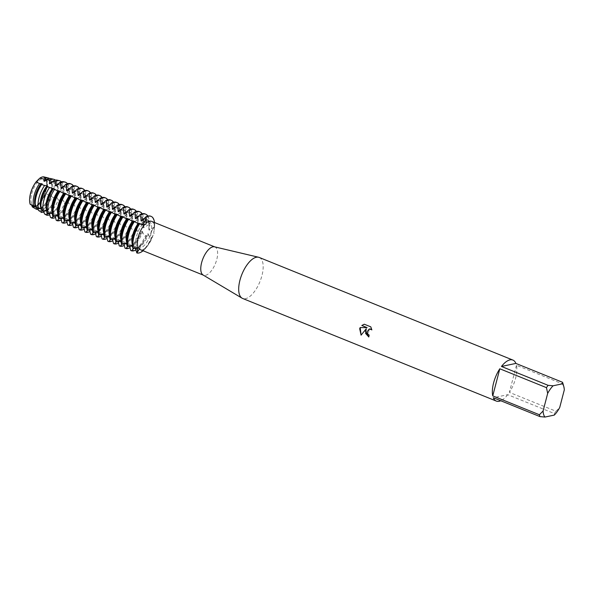 <?xml version="1.0" encoding="UTF-8"?>
<svg xmlns="http://www.w3.org/2000/svg" width="594" height="594" viewBox="0 0 594 594"><rect width="100%" height="100%" fill="white"/><g stroke="black" fill="none" stroke-linecap="round" stroke-linejoin="round"><path stroke-width="0.45" stroke-dasharray="2.97 2.23" d="M151.084 233.041A6.17 2.718 112 0 0 151.678 238.031L153.089 235.105L154.158 234.14L153.735 232.618L154.492 227.205A6.17 2.718 112 0 0 151.084 233.041M136.947 247.342A6.17 2.718 112 0 0 136.42 246.948A6.17 2.718 112 0 0 133.308 248.626A6.17 2.718 -68 0 1 136.42 246.948A6.17 2.718 -68 0 1 137.192 247.743A6.17 2.718 112 0 0 136.947 247.342M31.682 193.659A14.338 6.311 -68 0 1 44.194 178.861A14.338 6.311 -68 0 1 45.953 190.644A14.338 6.311 -68 0 1 33.442 205.45A14.338 6.311 -68 0 1 31.682 193.659A14.338 6.311 -68 0 1 44.194 178.861A14.338 6.311 -68 0 1 45.953 190.644A14.338 6.311 -68 0 1 33.442 205.45A14.338 6.311 -68 0 1 31.682 193.659M52.294 181.816A15.437 6.794 -68 0 1 52.569 181.749A15.437 6.794 -68 0 1 54.596 181.883A15.437 6.794 -68 0 1 57.21 190.778L57.351 189.605L53.995 188.751L52.086 190.377L51.247 190.043L51.515 188.157L47.178 187.221L46.005 190.533L46.688 187.689A15.704 6.905 112 0 0 42.144 177.257A15.704 6.905 112 0 0 39.286 178.668A15.704 6.905 -68 0 1 42.144 177.257A15.704 6.905 -68 0 1 46.688 187.689L46.347 188.053A6.17 2.718 112 0 0 45.181 192.523L46.005 190.533L45.315 192.953A15.704 6.905 -68 0 1 34.489 206.645A15.704 6.905 112 0 0 45.315 192.953L49.562 195.671A16.743 7.366 -68 0 1 44.921 204.18A16.743 7.366 -68 0 1 38.372 209.288A16.743 7.366 -68 0 1 38.075 209.34M136.598 236.1A14.338 6.311 -68 0 1 149.116 221.302A14.338 6.311 -68 0 1 150.869 233.086A14.338 6.311 -68 0 1 138.357 247.891A14.338 6.311 -68 0 1 136.598 236.1A14.338 6.311 -68 0 1 149.116 221.302A14.338 6.311 -68 0 1 150.869 233.086A14.338 6.311 -68 0 1 138.357 247.891A14.338 6.311 -68 0 1 136.598 236.1M214.479 246.814A15.236 6.705 -68 0 1 214.909 246.956A15.236 6.705 -68 0 1 216.78 259.474A15.236 6.705 -68 0 1 203.482 275.2A15.236 6.705 -68 0 1 203.081 275M151.574 221.332A15.236 6.705 -68 0 1 154.158 230.116A15.236 6.705 -68 0 1 153.735 232.618M259.229 257.454A22.119 9.727 -68 0 1 261.939 275.631A22.119 9.727 -68 0 1 242.642 298.463M562.889 383.353A22.119 9.727 -68 0 1 563.09 384.132L516.446 365.258A22.119 9.727 -68 0 1 515.607 378.252A22.119 9.727 -68 0 1 509.385 392.374L556.029 411.241A22.119 9.727 -68 0 1 554.38 413.558L507.736 394.683L493.317 397.735M32.388 206.2A15.437 6.794 -68 0 0 34.415 206.341A15.437 6.794 -68 0 0 45.181 192.523L45.189 192.53A15.437 6.794 -68 0 1 34.422 206.341A15.437 6.794 -68 0 1 32.395 206.207A15.437 6.794 -68 0 1 31.913 205.955A15.437 6.794 -68 0 0 32.388 206.2L32.395 206.207M38.989 178.95A15.437 6.794 -68 0 1 41.936 177.45A15.437 6.794 -68 0 1 43.978 177.584A15.437 6.794 -68 0 1 46.354 188.06M38.929 179.002A15.437 6.794 -68 0 1 41.951 177.45A15.437 6.794 -68 0 1 43.963 177.584A15.437 6.794 -68 0 1 46.347 188.053M32.076 206.341A15.704 6.905 112 0 0 34.489 206.645A15.704 6.905 -68 0 1 32.076 206.341M368.815 336.976L368.859 336.998A22.015 9.69 -68 0 1 369.201 335.075L368.065 334.281L369.342 328.972M364.315 324.205L370.797 326.856M371.903 329.9L370.849 326.849M361.107 335.12L366.327 328.72M367.151 327.621L360.187 327.576M31.653 205.078A6.17 2.718 112 0 0 30.858 204.239A6.17 2.718 112 0 0 30.428 204.15L32.106 205.309L30.339 204.217A15.704 6.905 -68 0 1 29.752 197.564M29.7 198.01A15.437 6.794 -68 0 0 30.428 204.15L30.435 204.158A15.437 6.794 -68 0 1 29.774 197.379M139.828 223.589A6.17 2.718 112 0 0 140.63 224.443A6.17 2.718 112 0 0 141.075 224.532A6.17 2.718 -68 0 1 140.63 224.443A6.17 2.718 -68 0 1 139.828 223.589M29.767 197.453A15.704 6.905 112 0 0 30.339 204.217L30.227 204.366M35.952 182.106A15.437 6.794 -68 0 1 36.293 181.675M136.464 252.821A19.661 8.65 112 0 0 138.528 252.821A19.661 8.65 112 0 0 151.255 237.86L151.678 238.031A6.17 2.718 -68 0 1 151.084 233.041A6.17 2.718 -68 0 1 154.492 227.205A19.661 8.65 -68 0 0 154.514 222.52A19.661 8.65 -68 0 1 154.492 227.205L154.076 227.042A19.661 8.65 112 0 0 150.898 216.29M151.678 238.031A19.661 8.65 -68 0 1 146.636 246.993A19.661 8.65 -68 0 1 143.087 250.765A19.661 8.65 -68 0 0 151.678 238.031M554.299 415.087L554.38 413.558M507.736 394.683A22.119 9.727 -68 0 1 500.779 400.75M556.029 411.241L559.726 407.462M516.446 365.258L509.385 392.374M564.3 389.894L563.09 384.132M153.089 235.105A15.236 6.705 -68 0 1 148.114 245.062A15.236 6.705 -68 0 1 140.147 249.577M135.142 247.958L134.177 247.327L133.643 248.478M134.177 247.327A15.437 6.794 -68 0 0 134.667 247.579A15.437 6.794 -68 0 0 136.694 247.713A15.437 6.794 -68 0 0 142.731 242.998A15.437 6.794 -68 0 0 147.46 233.895L148.3 234.236A15.437 6.794 -68 0 1 137.526 248.047A15.437 6.794 -68 0 1 135.499 247.913A15.437 6.794 -68 0 1 135.016 247.661M130.739 250.497A19.661 8.65 112 0 0 132.796 250.505A19.661 8.65 112 0 0 145.53 235.543L146.362 235.885L147.616 233.487M129.514 245.879L128.453 245.01L127.762 246.384M128.453 245.01A15.437 6.794 -68 0 0 128.935 245.263A15.437 6.794 -68 0 0 130.962 245.396A15.437 6.794 -68 0 0 137.006 240.681A15.437 6.794 -68 0 0 141.736 231.578L142.567 231.92A15.437 6.794 -68 0 1 131.801 245.73A15.437 6.794 -68 0 1 129.774 245.597A15.437 6.794 -68 0 1 129.284 245.344M125.007 248.181A19.661 8.65 112 0 0 127.071 248.188A19.661 8.65 112 0 0 139.798 233.227L140.637 233.568A19.661 8.65 -68 0 1 135.603 242.523A19.661 8.65 -68 0 1 130.131 247.646M123.79 243.562L122.72 242.694L122.037 244.067M122.72 242.694A15.437 6.794 -68 0 0 123.21 242.946A15.437 6.794 -68 0 0 125.237 243.08A15.437 6.794 -68 0 0 131.274 238.365A15.437 6.794 -68 0 0 136.004 229.262L136.843 229.603A15.437 6.794 -68 0 1 126.069 243.414A15.437 6.794 -68 0 1 124.042 243.28A15.437 6.794 -68 0 1 123.559 243.028M119.283 245.864A19.661 8.65 112 0 0 121.347 245.871A19.661 8.65 112 0 0 134.073 230.91L134.905 231.252A19.661 8.65 -68 0 1 129.871 240.206A19.661 8.65 -68 0 1 124.398 245.329M118.058 241.246L116.996 240.377L116.305 241.751M116.996 240.377A15.437 6.794 -68 0 0 117.478 240.629A15.437 6.794 -68 0 0 119.505 240.763A15.437 6.794 -68 0 0 125.549 236.048A15.437 6.794 -68 0 0 130.279 226.945L131.111 227.287A15.437 6.794 -68 0 1 120.344 241.097A15.437 6.794 -68 0 1 118.317 240.964A15.437 6.794 -68 0 1 117.827 240.711M113.558 243.547A19.661 8.65 112 0 0 115.615 243.555A19.661 8.65 112 0 0 128.349 228.593L129.18 228.935A19.661 8.65 -68 0 1 124.146 237.89A19.661 8.65 -68 0 1 118.674 243.013M112.333 238.929L111.264 238.06L110.581 239.434M111.264 238.06A15.437 6.794 -68 0 0 111.754 238.305A15.437 6.794 -68 0 0 113.781 238.446A15.437 6.794 -68 0 0 119.825 233.732A15.437 6.794 -68 0 0 124.547 224.629L125.386 224.97A15.437 6.794 -68 0 1 114.612 238.781A15.437 6.794 -68 0 1 112.585 238.647A15.437 6.794 -68 0 1 112.103 238.394M107.826 241.231A19.661 8.65 112 0 0 109.89 241.238A19.661 8.65 112 0 0 122.616 226.277L123.455 226.618A19.661 8.65 -68 0 1 118.414 235.573A19.661 8.65 -68 0 1 112.942 240.696M106.608 236.612L105.539 235.744L104.848 237.117M105.539 235.744A15.437 6.794 -68 0 0 106.029 235.989A15.437 6.794 -68 0 0 108.049 236.122A15.437 6.794 -68 0 0 114.093 231.415A15.437 6.794 -68 0 0 118.822 222.312L119.654 222.646A15.437 6.794 -68 0 1 108.888 236.464A15.437 6.794 -68 0 1 106.861 236.33A15.437 6.794 -68 0 1 106.371 236.078M102.101 238.914A19.661 8.65 112 0 0 104.158 238.914A19.661 8.65 112 0 0 116.892 223.96L117.723 224.302A19.661 8.65 -68 0 1 112.689 233.256A19.661 8.65 -68 0 1 107.217 238.38M100.876 234.296L99.814 233.427A15.437 6.794 -68 0 0 100.297 233.672L101.136 234.014A15.437 6.794 -68 0 1 100.646 233.761M100.297 233.672A15.437 6.794 -68 0 0 102.324 233.806A15.437 6.794 -68 0 0 108.368 229.098A15.437 6.794 -68 0 0 113.09 219.995L113.929 220.329A15.437 6.794 -68 0 1 103.156 234.147A15.437 6.794 -68 0 1 101.136 234.014M99.807 233.427L99.124 234.801M96.369 236.598A19.661 8.65 112 0 0 98.433 236.598A19.661 8.65 112 0 0 111.16 221.644L111.999 221.978A19.661 8.65 -68 0 1 106.957 230.94A19.661 8.65 -68 0 1 101.485 236.063M95.151 231.979L94.082 231.103L93.392 232.484M94.082 231.103A15.437 6.794 -68 0 0 94.572 231.356A15.437 6.794 -68 0 0 96.599 231.489A15.437 6.794 -68 0 0 102.636 226.782A15.437 6.794 -68 0 0 107.365 217.679L108.197 218.013A15.437 6.794 -68 0 1 97.431 231.831A15.437 6.794 -68 0 1 95.404 231.697A15.437 6.794 -68 0 1 94.921 231.445M90.644 234.281A19.661 8.65 112 0 0 92.701 234.281A19.661 8.65 112 0 0 105.435 219.327L106.267 219.661L107.521 217.27M89.419 229.663L88.358 228.787L87.667 230.16M88.358 228.787A15.437 6.794 -68 0 0 88.84 229.039A15.437 6.794 -68 0 0 90.867 229.173A15.437 6.794 -68 0 0 96.911 224.465A15.437 6.794 -68 0 0 101.641 215.362L102.472 215.696A15.437 6.794 -68 0 1 91.706 229.514A15.437 6.794 -68 0 1 89.679 229.381A15.437 6.794 -68 0 1 89.189 229.128M84.912 231.964A19.661 8.65 112 0 0 86.976 231.964A19.661 8.65 112 0 0 99.703 217.01L100.542 217.345A19.661 8.65 -68 0 1 95.5 226.307A19.661 8.65 -68 0 1 90.036 231.422M83.695 227.346L82.625 226.47L81.942 227.844M82.625 226.47A15.437 6.794 -68 0 0 83.115 226.722A15.437 6.794 -68 0 0 85.142 226.856A15.437 6.794 -68 0 0 91.179 222.149A15.437 6.794 -68 0 0 95.909 213.046L96.748 213.38A15.437 6.794 -68 0 1 85.974 227.198A15.437 6.794 -68 0 1 83.947 227.064A15.437 6.794 -68 0 1 83.464 226.811M79.188 229.648A19.661 8.65 112 0 0 81.244 229.648A19.661 8.65 112 0 0 93.978 214.694L94.81 215.028A19.661 8.65 -68 0 1 89.776 223.99A19.661 8.65 -68 0 1 84.303 229.106M77.963 225.029L76.901 224.153L76.21 225.527M76.901 224.153A15.437 6.794 -68 0 0 77.383 224.406A15.437 6.794 -68 0 0 79.41 224.539A15.437 6.794 -68 0 0 85.454 219.832A15.437 6.794 -68 0 0 90.184 210.729L91.016 211.063A15.437 6.794 -68 0 1 80.249 224.881A15.437 6.794 -68 0 1 78.222 224.747A15.437 6.794 -68 0 1 77.732 224.495M73.456 227.331A19.661 8.65 112 0 0 75.52 227.331A19.661 8.65 112 0 0 88.246 212.377L89.085 212.711A19.661 8.65 -68 0 1 84.051 221.673A19.661 8.65 -68 0 1 78.579 226.789M72.238 222.713L71.169 221.837L70.486 223.21M71.169 221.837A15.437 6.794 -68 0 0 71.659 222.089A15.437 6.794 -68 0 0 73.686 222.223A15.437 6.794 -68 0 0 79.722 217.515A15.437 6.794 -68 0 0 84.452 208.412L85.291 208.746A15.437 6.794 -68 0 1 74.517 222.557A15.437 6.794 -68 0 1 72.49 222.423A15.437 6.794 -68 0 1 72.008 222.178M67.731 225.015A19.661 8.65 112 0 0 69.795 225.015A19.661 8.65 112 0 0 82.521 210.061L83.353 210.395A19.661 8.65 -68 0 1 78.319 219.349A19.661 8.65 -68 0 1 72.847 224.473M66.506 220.396L65.444 219.52L64.753 220.894M65.444 219.52A15.437 6.794 -68 0 0 65.927 219.773A15.437 6.794 -68 0 0 67.954 219.906A15.437 6.794 -68 0 0 73.998 215.191A15.437 6.794 -68 0 0 78.727 206.088L79.559 206.43A15.437 6.794 -68 0 1 68.793 220.24A15.437 6.794 -68 0 1 66.766 220.107A15.437 6.794 -68 0 1 66.276 219.862M62.006 222.698A19.661 8.65 112 0 0 64.063 222.698A19.661 8.65 112 0 0 76.789 207.744L77.628 208.078A19.661 8.65 -68 0 1 72.594 217.033A19.661 8.65 -68 0 1 67.122 222.156M60.781 218.072L59.712 217.204L59.029 218.577M59.712 217.204A15.437 6.794 -68 0 0 60.202 217.456A15.437 6.794 -68 0 0 62.229 217.59A15.437 6.794 -68 0 0 68.273 212.875A15.437 6.794 -68 0 0 72.995 203.772L73.834 204.113A15.437 6.794 -68 0 1 63.061 217.924A15.437 6.794 -68 0 1 61.034 217.79A15.437 6.794 -68 0 1 60.551 217.545M56.274 220.381A19.661 8.65 112 0 0 58.338 220.381A19.661 8.65 112 0 0 71.065 205.42L71.896 205.762A19.661 8.65 -68 0 1 66.862 214.716A19.661 8.65 -68 0 1 61.39 219.839M55.056 215.756L53.987 214.887L53.297 216.261M53.987 214.887A15.437 6.794 -68 0 0 54.477 215.139A15.437 6.794 -68 0 0 56.497 215.273A15.437 6.794 -68 0 0 62.541 210.558A15.437 6.794 -68 0 0 67.27 201.455L68.102 201.797A15.437 6.794 -68 0 1 57.336 215.607A15.437 6.794 -68 0 1 55.309 215.474A15.437 6.794 -68 0 1 54.819 215.221M50.438 217.345A19.03 8.375 112 0 0 52.458 217.359A19.03 8.375 112 0 0 64.813 202.814L66.216 203.415A19.246 8.465 -68 0 1 61.271 212.221A19.246 8.465 -68 0 1 55.628 217.389M49.324 213.439L48.263 212.57L47.795 213.602M48.263 212.57A15.437 6.794 -68 0 0 48.745 212.823A15.437 6.794 -68 0 0 50.772 212.956A15.437 6.794 -68 0 0 56.816 208.242A15.437 6.794 -68 0 0 61.538 199.138L62.377 199.48A15.437 6.794 -68 0 1 51.604 213.291A15.437 6.794 -68 0 1 49.584 213.157A15.437 6.794 -68 0 1 49.094 212.904M44.476 213.907A18.065 7.945 112 0 0 46.503 213.944A18.065 7.945 112 0 0 58.316 199.918L60.618 200.965A18.407 8.101 -68 0 1 55.821 209.541A18.407 8.101 -68 0 1 49.807 214.776M43.6 211.122L42.53 210.254L42.389 210.67M42.53 210.254A15.437 6.794 -68 0 0 43.02 210.506A15.437 6.794 -68 0 0 45.047 210.64A15.437 6.794 -68 0 0 51.084 205.925A15.437 6.794 -68 0 0 55.814 196.822L56.645 197.163A15.437 6.794 -68 0 1 45.879 210.974A15.437 6.794 -68 0 1 43.852 210.84A15.437 6.794 -68 0 1 43.369 210.588M38.439 210.432A17.092 7.522 112 0 0 40.541 210.528A17.092 7.522 112 0 0 51.886 196.844L55.064 198.389A17.575 7.729 -68 0 1 50.371 206.861A17.575 7.729 -68 0 1 43.963 212.103M37.288 208.19A15.437 6.794 -68 0 0 39.315 208.323A15.437 6.794 -68 0 0 45.359 203.608A15.437 6.794 -68 0 0 50.082 194.505L50.921 194.847A15.437 6.794 -68 0 1 40.154 208.657A15.437 6.794 -68 0 1 38.127 208.524A15.437 6.794 -68 0 1 37.637 208.271M143.941 218.889A15.437 6.794 -68 0 1 144.216 218.822A15.437 6.794 -68 0 1 146.243 218.956A15.437 6.794 -68 0 1 148.864 227.858A15.437 6.794 -68 0 1 148.626 229.433L149.183 225.059L148.352 224.718A19.661 8.65 112 0 0 144.966 213.885M142.033 220.716A15.437 6.794 -68 0 1 145.055 219.164A15.437 6.794 -68 0 1 147.082 219.297A15.437 6.794 -68 0 1 149.458 229.767L148.626 229.433M136.308 218.399A15.437 6.794 -68 0 1 139.323 216.84A15.437 6.794 -68 0 1 141.35 216.973A15.437 6.794 -68 0 1 143.733 227.45L142.894 227.116L143.458 222.743L142.619 222.401A19.661 8.65 112 0 0 139.234 211.568M138.216 216.572A15.437 6.794 -68 0 1 138.491 216.506A15.437 6.794 -68 0 1 140.518 216.639A15.437 6.794 -68 0 1 143.132 225.542A15.437 6.794 -68 0 1 142.894 227.116M130.576 216.082A15.437 6.794 -68 0 1 133.598 214.523A15.437 6.794 -68 0 1 135.625 214.657A15.437 6.794 -68 0 1 138.001 225.133L137.169 224.799L137.726 220.426L136.895 220.084A19.661 8.65 112 0 0 133.509 209.251M132.484 214.256A15.437 6.794 -68 0 1 132.759 214.189A15.437 6.794 -68 0 1 134.786 214.323A15.437 6.794 -68 0 1 137.407 223.218A15.437 6.794 -68 0 1 137.169 224.799M124.851 213.758A15.437 6.794 -68 0 1 127.866 212.207A15.437 6.794 -68 0 1 129.893 212.34A15.437 6.794 -68 0 1 132.276 222.817L131.437 222.483L132.002 218.109L131.163 217.768A19.661 8.65 112 0 0 127.777 206.935M126.76 211.939A15.437 6.794 -68 0 1 127.034 211.872A15.437 6.794 -68 0 1 129.061 212.006A15.437 6.794 -68 0 1 131.675 220.901A15.437 6.794 -68 0 1 131.437 222.483M119.119 211.442A15.437 6.794 -68 0 1 122.141 209.89A15.437 6.794 -68 0 1 124.168 210.024A15.437 6.794 -68 0 1 126.544 220.5L125.713 220.159L126.27 215.793L125.438 215.451A19.661 8.65 112 0 0 122.052 204.618M121.035 209.623A15.437 6.794 -68 0 1 121.302 209.556A15.437 6.794 -68 0 1 123.329 209.689A15.437 6.794 -68 0 1 125.95 218.585A15.437 6.794 -68 0 1 125.713 220.159M113.395 209.125A15.437 6.794 -68 0 1 116.409 207.573A15.437 6.794 -68 0 1 118.436 207.707A15.437 6.794 -68 0 1 120.82 218.184L119.988 217.842L120.545 213.476L119.706 213.135A19.661 8.65 112 0 0 116.32 202.302M115.303 207.306A15.437 6.794 -68 0 1 115.578 207.239A15.437 6.794 -68 0 1 117.605 207.373A15.437 6.794 -68 0 1 120.218 216.268A15.437 6.794 -68 0 1 119.988 217.842M107.663 206.809A15.437 6.794 -68 0 1 110.684 205.257A15.437 6.794 -68 0 1 112.712 205.39A15.437 6.794 -68 0 1 115.095 215.867L114.256 215.525L114.813 211.16L113.981 210.818A19.661 8.65 112 0 0 110.595 199.985M109.578 204.989A15.437 6.794 -68 0 1 109.853 204.923A15.437 6.794 -68 0 1 111.872 205.056A15.437 6.794 -68 0 1 114.493 213.951A15.437 6.794 -68 0 1 114.256 215.525M101.938 204.492A15.437 6.794 -68 0 1 104.96 202.94A15.437 6.794 -68 0 1 106.979 203.074A15.437 6.794 -68 0 1 109.363 213.55L108.531 213.209L109.088 208.836L108.257 208.501A19.661 8.65 112 0 0 104.863 197.661M103.846 202.665A15.437 6.794 -68 0 1 104.121 202.606A15.437 6.794 -68 0 1 106.148 202.74A15.437 6.794 -68 0 1 108.761 211.635A15.437 6.794 -68 0 1 108.531 213.209M96.213 202.175A15.437 6.794 -68 0 1 99.228 200.624A15.437 6.794 -68 0 1 101.255 200.757A15.437 6.794 -68 0 1 103.638 211.234L102.799 210.892L103.356 206.519L102.524 206.185A19.661 8.65 112 0 0 99.139 195.344M98.121 200.349A15.437 6.794 -68 0 1 98.396 200.282A15.437 6.794 -68 0 1 100.423 200.423A15.437 6.794 -68 0 1 103.037 209.318A15.437 6.794 -68 0 1 102.799 210.892M90.481 199.859A15.437 6.794 -68 0 1 93.503 198.307A15.437 6.794 -68 0 1 95.53 198.441A15.437 6.794 -68 0 1 97.906 208.917L97.074 208.576L97.631 204.202L96.8 203.868A19.661 8.65 112 0 0 93.414 193.028M92.389 198.032A15.437 6.794 -68 0 1 92.664 197.965A15.437 6.794 -68 0 1 94.691 198.099A15.437 6.794 -68 0 1 97.305 207.002A15.437 6.794 -68 0 1 97.074 208.576M84.756 197.542A15.437 6.794 -68 0 1 87.771 195.99A15.437 6.794 -68 0 1 89.798 196.124A15.437 6.794 -68 0 1 92.181 206.601L91.342 206.259L91.907 201.886L91.068 201.552A19.661 8.65 112 0 0 87.682 190.711M86.665 195.716A15.437 6.794 -68 0 1 86.939 195.649A15.437 6.794 -68 0 1 88.966 195.782A15.437 6.794 -68 0 1 91.58 204.685A15.437 6.794 -68 0 1 91.342 206.259M79.024 195.226A15.437 6.794 -68 0 1 82.046 193.674A15.437 6.794 -68 0 1 84.073 193.807A15.437 6.794 -68 0 1 86.449 204.277L85.618 203.942L86.175 199.569L85.343 199.235A19.661 8.65 112 0 0 81.957 188.395M80.933 193.399A15.437 6.794 -68 0 1 81.207 193.332A15.437 6.794 -68 0 1 83.234 193.466A15.437 6.794 -68 0 1 85.855 202.368A15.437 6.794 -68 0 1 85.618 203.942M73.3 192.909A15.437 6.794 -68 0 1 76.314 191.357A15.437 6.794 -68 0 1 78.341 191.491A15.437 6.794 -68 0 1 80.725 201.96L79.886 201.626L80.45 197.253L79.611 196.918A19.661 8.65 112 0 0 76.225 186.078M75.208 191.082A15.437 6.794 -68 0 1 75.483 191.016A15.437 6.794 -68 0 1 77.51 191.149A15.437 6.794 -68 0 1 80.123 200.052A15.437 6.794 -68 0 1 79.886 201.626M67.568 190.592A15.437 6.794 -68 0 1 70.589 189.041A15.437 6.794 -68 0 1 72.617 189.174A15.437 6.794 -68 0 1 74.993 199.643L74.161 199.309L74.718 194.936L73.886 194.594A19.661 8.65 112 0 0 70.5 183.761M69.476 188.766A15.437 6.794 -68 0 1 69.75 188.699A15.437 6.794 -68 0 1 71.777 188.833A15.437 6.794 -68 0 1 74.399 197.735A15.437 6.794 -68 0 1 74.161 199.309M61.843 188.276A15.437 6.794 -68 0 1 64.857 186.724A15.437 6.794 -68 0 1 66.884 186.858A15.437 6.794 -68 0 1 69.268 197.327L68.436 196.993L68.963 192.887L67.508 192.456L63.543 195.01L62.704 194.676L63.164 191.194L60.759 190.518L57.811 192.694L56.979 192.359A15.437 6.794 -68 0 0 57.21 190.778M63.751 186.449A15.437 6.794 -68 0 1 64.026 186.382A15.437 6.794 -68 0 1 66.053 186.516A15.437 6.794 -68 0 1 68.666 195.419A15.437 6.794 -68 0 1 68.436 196.993M56.111 185.959A15.437 6.794 -68 0 1 59.133 184.4A15.437 6.794 -68 0 1 61.16 184.534A15.437 6.794 -68 0 1 63.543 195.01M58.026 184.133A15.437 6.794 -68 0 1 58.294 184.066A15.437 6.794 -68 0 1 60.321 184.199A15.437 6.794 -68 0 1 62.942 193.102A15.437 6.794 -68 0 1 62.704 194.676M50.386 183.643A15.437 6.794 -68 0 1 53.401 182.083A15.437 6.794 -68 0 1 55.428 182.217A15.437 6.794 -68 0 1 57.811 192.694M44.661 181.319A15.437 6.794 -68 0 1 47.676 179.767A15.437 6.794 -68 0 1 49.703 179.9A15.437 6.794 -68 0 1 52.086 190.377M46.659 179.477A15.437 6.794 -68 0 1 46.844 179.433A15.437 6.794 -68 0 1 48.871 179.566A15.437 6.794 -68 0 1 51.485 188.461A15.437 6.794 -68 0 1 51.247 190.043M32.306 206.905A16.127 7.091 112 0 0 34.586 207.12A16.127 7.091 112 0 0 45.545 193.518M35.521 206.215L36.16 206.474A15.437 6.794 -68 0 1 35.506 199.621M36.286 206.452L35.647 207.781M41.038 208.449L41.892 208.791L41.372 210.12M46.614 210.773L52.25 213.053L46.614 210.773L47.617 211.108L47.015 213.179M52.265 213.06L57.974 215.37L53.349 213.424A15.437 6.794 -68 0 1 52.695 206.578M53.467 213.409L52.68 216.335M57.997 215.377L59.073 215.741A15.437 6.794 -68 0 1 58.42 208.895M59.192 215.726L58.405 218.651M63.721 217.694L69.431 220.003L64.805 218.057A15.437 6.794 -68 0 1 64.152 211.212M64.924 218.043L64.137 220.968M69.446 220.01L75.163 222.327L70.53 220.374A15.437 6.794 -68 0 1 69.877 213.528M70.649 220.359L69.862 223.285M75.178 222.327L80.888 224.643L76.262 222.691A15.437 6.794 -68 0 1 75.601 215.845M76.381 222.676L75.594 225.601M80.903 224.651L86.613 226.96L81.987 225.015A15.437 6.794 -68 0 1 81.333 218.161M82.106 224.992L81.319 227.918M86.635 226.96L87.712 227.331A15.437 6.794 -68 0 1 87.058 220.478M87.838 227.309L87.051 230.234M92.36 229.284L98.069 231.593L93.444 229.648A15.437 6.794 -68 0 1 92.79 222.795M93.562 229.626L92.775 232.551M98.092 231.601L99.168 231.964A15.437 6.794 -68 0 1 98.515 225.111M99.295 231.942L98.507 234.875M103.816 233.917L109.526 236.226L104.9 234.281A15.437 6.794 -68 0 1 104.247 227.428M105.019 234.259L104.232 237.192M109.548 236.234L110.625 236.598A15.437 6.794 -68 0 1 109.972 229.744M110.751 236.575L109.957 239.508M115.273 238.543L116.357 238.914A15.437 6.794 -68 0 1 115.704 232.068M116.476 238.892L115.689 241.825M120.998 240.867L115.273 238.55L122.082 241.231A15.437 6.794 -68 0 1 121.428 234.385M122.201 241.209L121.414 244.141M126.73 243.184L132.44 245.493L127.814 243.547A15.437 6.794 -68 0 1 127.153 236.702M127.933 243.525L127.146 246.458M132.455 245.5L138.357 247.891L133.539 245.864A15.437 6.794 -68 0 1 132.885 239.018M133.657 245.849L132.87 248.775M154.44 226.967L149.116 230.22M148.715 224.651L143.392 227.903M142.991 222.327L137.66 225.586M137.259 220.01L131.935 223.262M131.534 217.694L126.203 220.946M125.802 215.377L120.478 218.629M120.077 213.06L114.746 216.313M114.345 210.744L109.021 213.996M108.62 208.427L103.297 211.679M102.888 206.111L97.565 209.363M97.164 203.794L91.84 207.046M91.439 201.477L86.108 204.73M85.707 199.161L80.383 202.413M79.982 196.844L74.651 200.096M74.25 194.528L68.926 197.78M56.883 192.909L57.395 189.196M49.235 196.228L50.238 194.097M50.921 194.847L51.886 196.844M54.96 198.544L55.97 196.414M56.645 197.163L58.316 199.918M60.41 201.128L61.694 198.73M62.377 199.48L64.813 202.814M66.142 203.445L67.426 201.047M68.013 201.284C68.436 203.371 69.557 204.804 71.377 205.561M71.867 205.762L73.151 203.363M73.738 203.601C74.161 205.695 75.282 207.12 77.101 207.885M77.599 208.078L78.883 205.68M79.47 205.918C79.893 208.011 81.014 209.437 82.833 210.202M83.323 210.395L84.608 207.997M85.194 208.234C85.618 210.328 86.739 211.754 88.558 212.518M89.055 212.719L90.34 210.321M90.927 210.551C91.35 212.645 92.471 214.07 94.29 214.835M94.78 215.035L96.065 212.637M96.651 212.875C97.074 214.961 98.196 216.387 100.015 217.152M100.512 217.352L101.789 214.954M102.376 215.191C102.807 217.278 103.928 218.703 105.747 219.468M108.108 217.508C108.531 219.594 109.652 221.02 111.472 221.785M111.962 221.985L113.246 219.587M113.833 219.825C114.263 221.911 115.385 223.337 117.196 224.101M117.694 224.302L118.978 221.904M119.565 222.141C119.988 224.228 121.109 225.653 122.928 226.418M123.418 226.618L124.703 224.22M125.289 224.458C125.713 226.544 126.834 227.97 128.653 228.735M129.15 228.935L130.435 226.537M131.022 226.774C131.445 228.861 132.566 230.286 134.385 231.051M134.875 231.252L136.16 228.853M136.746 229.091C137.169 231.177 138.291 232.603 140.11 233.368M140.607 233.568L141.892 231.17M142.478 231.408C142.902 233.494 144.023 234.927 145.842 235.684M148.203 233.724C148.626 235.818 149.747 237.244 151.567 238.001M47.178 187.221A16.127 7.091 112 0 0 44.127 176.945M49.384 178.46A16.743 7.366 -68 0 1 51.567 187.756A16.743 7.366 -68 0 1 51.515 188.157M53.995 188.751A17.092 7.522 112 0 0 50.661 178.542M55.391 180.123A17.575 7.729 -68 0 1 57.351 189.605M41.892 208.791A15.437 6.794 -68 0 1 41.238 201.945M60.759 190.518A18.065 7.945 112 0 0 57.195 180.138M61.375 181.823A18.407 8.101 -68 0 1 63.164 191.194M46.785 210.773A15.437 6.794 -68 0 1 46.584 210.283M47.617 211.108A15.437 6.794 -68 0 1 46.963 204.262M67.508 192.456A19.03 8.375 112 0 0 63.729 181.734M67.456 183.709A19.246 8.465 -68 0 1 68.963 192.887M52.51 213.09A15.437 6.794 -68 0 1 52.242 212.4M73.426 185.959A19.661 8.65 -68 0 1 74.718 194.936M58.242 215.407A15.437 6.794 -68 0 1 57.967 214.716M79.158 188.276A19.661 8.65 -68 0 1 80.45 197.253M63.966 217.723A15.437 6.794 -68 0 1 63.699 217.04M84.883 190.592A19.661 8.65 -68 0 1 86.175 199.569M69.698 220.04A15.437 6.794 -68 0 1 69.424 219.357M90.615 192.909A19.661 8.65 -68 0 1 91.907 201.886M75.423 222.356A15.437 6.794 -68 0 1 75.156 221.673M96.339 195.226A19.661 8.65 -68 0 1 97.631 204.202M81.155 224.673A15.437 6.794 -68 0 1 80.881 223.99M102.071 197.542A19.661 8.65 -68 0 1 103.356 206.519M86.88 226.99A15.437 6.794 -68 0 1 86.605 226.307M107.796 199.859A19.661 8.65 -68 0 1 109.088 208.836M92.605 229.306A15.437 6.794 -68 0 1 92.337 228.623M113.528 202.175A19.661 8.65 -68 0 1 114.813 211.152M98.337 231.623A15.437 6.794 -68 0 1 98.062 230.94M119.253 204.492A19.661 8.65 -68 0 1 120.545 213.476M104.061 233.939A15.437 6.794 -68 0 1 103.794 233.256M124.978 206.816A19.661 8.65 -68 0 1 126.27 215.793M109.793 236.256A15.437 6.794 -68 0 1 109.519 235.573M130.71 209.133A19.661 8.65 -68 0 1 132.002 218.109M115.518 238.573A15.437 6.794 -68 0 1 115.251 237.89M136.434 211.449A19.661 8.65 -68 0 1 137.726 220.426M121.25 240.897A15.437 6.794 -68 0 1 120.976 240.206M142.166 213.766A19.661 8.65 -68 0 1 143.458 222.743M126.975 243.213A15.437 6.794 -68 0 1 126.708 242.523M132.707 245.53A15.437 6.794 -68 0 1 132.432 244.839M147.891 216.082A19.661 8.65 -68 0 1 149.183 225.059M106.267 219.661A19.661 8.65 -68 0 1 101.232 228.623A19.661 8.65 -68 0 1 95.76 233.739M146.362 235.885A19.661 8.65 -68 0 1 141.327 244.839A19.661 8.65 -68 0 1 135.855 249.963M30.858 204.239L136.42 246.948L139.226 248.574M44.194 178.861L149.116 221.302L44.194 178.861M141.988 224.911L139.07 223.812M154.158 230.116L154.314 228.801M148.114 245.062L146.636 246.993M33.442 205.45L35.061 206.103L33.442 205.45M35.536 206.296L40.793 208.42L35.536 206.296M41.045 208.524L46.518 210.736L41.045 208.524M86.635 226.967L92.345 229.277L86.635 226.967M134.667 247.579L135.499 247.913M128.935 245.263L129.774 245.597M123.21 242.946L124.042 243.28M117.478 240.629L118.317 240.964M111.754 238.305L112.585 238.647M106.029 235.989L106.861 236.33M94.572 231.356L95.404 231.697M88.84 229.039L89.679 229.381M83.115 226.722L83.947 227.064M77.383 224.406L78.222 224.747M71.659 222.089L72.49 222.423M65.927 219.773L66.766 220.107M60.202 217.456L61.034 217.79M54.477 215.139L55.309 215.474M48.745 212.823L49.584 213.157M43.02 210.506L43.852 210.84M37.667 208.338L38.127 208.524M42.827 184.883L44.81 185.684M47.423 186.739L50.542 188.001M53.156 189.055L56.267 190.318M58.88 191.372L61.999 192.634M64.612 193.696L67.723 194.951M70.337 196.013L73.456 197.267M76.069 198.329L79.18 199.584M81.794 200.646L84.912 201.908M87.518 202.962L90.637 204.225M93.251 205.279L96.369 206.541M98.975 207.596L102.094 208.858M104.707 209.912L107.818 211.174M110.432 212.229L113.551 213.491M116.164 214.545L119.275 215.808M121.889 216.862L125.007 218.124M127.621 219.179L130.732 220.441M133.346 221.495L136.464 222.757M51.485 188.461L51.567 187.756M45.359 203.608L44.921 204.18M48.871 179.566L49.703 179.9M54.596 181.883L55.428 182.217M62.942 193.102L63.075 191.951M60.321 184.199L61.16 184.534M68.666 195.419L68.8 194.268M66.053 186.516L66.884 186.858M74.399 197.735L74.532 196.584M71.777 188.833L72.617 189.174M80.123 200.052L80.257 198.901M77.51 191.149L78.341 191.491M85.855 202.368L85.989 201.218M83.234 193.466L84.073 193.807M91.58 204.685L91.714 203.534M88.966 195.782L89.798 196.124M97.305 207.002L97.446 205.851M94.691 198.099L95.53 198.441M103.037 209.318L103.17 208.167M100.423 200.423L101.255 200.757M108.761 211.635L108.902 210.484M106.148 202.74L106.979 203.074M114.493 213.951L114.627 212.801M111.872 205.056L112.712 205.39M120.218 216.268L120.352 215.117M117.605 207.373L118.436 207.707M125.95 218.585L126.084 217.434M123.329 209.689L124.168 210.024M131.675 220.901L131.809 219.758M129.061 212.006L129.893 212.34M137.407 223.218L137.541 222.074M134.786 214.323L135.625 214.657M143.132 225.542L143.265 224.391M140.518 216.639L141.35 216.973M146.243 218.956L147.082 219.297M148.864 227.858L148.997 226.708M51.084 205.925L50.371 206.861M56.816 208.242L55.821 209.541M62.541 210.558L61.271 212.221M68.273 212.875L66.862 214.716M73.998 215.191L72.594 217.033M79.722 217.515L78.319 219.349M85.454 219.832L84.051 221.673M91.179 222.149L89.776 223.99M96.911 224.465L95.5 226.307M102.636 226.782L101.232 228.623M108.368 229.098L106.957 230.94M114.093 231.415L112.689 233.256M119.825 233.732L118.414 235.573M125.549 236.048L124.146 237.89M131.274 238.365L129.871 240.206M137.006 240.681L135.603 242.523M142.731 242.998L141.327 244.839"/><path stroke-width="0.89" d="M150.898 216.29A19.661 8.65 112 0 0 150.69 216.201A19.661 8.65 112 0 0 148.114 216.03A19.661 8.65 112 0 0 145.805 216.959L146.228 217.122A6.17 2.718 -68 0 1 141.075 224.532A6.17 2.718 112 0 0 143.176 223.403A6.17 2.718 112 0 0 146.228 217.122L145.998 224.198L141.988 224.911L139.412 223.418A19.661 8.65 112 0 0 133.539 236.494A19.661 8.65 112 0 0 132.618 241.32A19.661 8.65 112 0 0 132.893 248.455L138.469 248.047C139.649 248.841 139.924 249.176 139.293 249.049L136.887 252.985A6.17 2.718 112 0 0 137.192 247.743A6.17 2.718 -68 0 1 136.887 252.985L135.142 247.958M139.226 248.574L139.293 249.049A15.236 6.705 -68 0 0 140.147 249.577L203.274 275.119M38.922 179.002L36.286 181.667A6.17 2.718 112 0 0 38.922 179.002A15.437 6.794 -68 0 1 38.989 178.95M36.093 181.92L35.996 182.046A15.704 6.905 112 0 0 30.502 193.599A15.704 6.905 112 0 0 29.767 197.453A15.704 6.905 -68 0 1 30.502 193.599A15.704 6.905 -68 0 1 35.996 182.046A15.704 6.905 -68 0 1 36.063 181.957A16.127 7.091 112 0 0 30.494 193.726A16.127 7.091 112 0 0 29.737 197.683A16.127 7.091 112 0 0 30.227 204.366L33.739 206.133L35.328 206.14M500.779 400.75A22.119 9.727 -68 0 1 496.309 401.076L242.642 298.463A22.119 9.727 -68 0 1 242.048 298.166L203.081 275A15.236 6.705 -68 0 1 201.618 262.674A15.236 6.705 -68 0 1 214.479 246.814L258.598 257.254A22.119 9.727 -68 0 1 259.229 257.454L512.897 360.075A22.119 9.727 -68 0 1 515.882 363.417L562.525 382.284A22.119 9.727 -68 0 1 562.889 383.353L563.795 386.494A19.164 8.435 -68 0 1 564.3 389.894L559.726 407.462A19.164 8.435 -68 0 1 554.299 415.087L544.95 417.055A19.164 8.435 -68 0 1 543.094 410.974L539.397 414.753L492.753 395.886A22.119 9.727 -68 0 1 493.599 382.9A22.119 9.727 -68 0 1 499.814 368.777L546.458 387.644A22.119 9.727 -68 0 1 548.106 385.328L501.462 366.461A22.119 9.727 -68 0 1 512.897 360.075M146.027 223.21A15.236 6.705 -68 0 1 151.574 221.332L214.701 246.866M138.469 248.047A15.236 6.705 -68 0 1 138.283 237.058A15.236 6.705 -68 0 1 144.557 224.695M242.048 298.166A22.119 9.727 -68 0 1 239.931 280.279A22.119 9.727 -68 0 1 258.598 257.254M360.142 327.569L367.107 327.628L361.805 325.482L364.263 324.22L370.797 326.856L371.859 329.908L370.782 329.106L369.312 328.979L367.085 331.719L368.013 334.288L369.149 335.083A22.119 9.727 112 0 0 368.807 337.006L365.332 331.014L366.275 328.727L361.078 335.165L359.689 328.727L360.142 327.576M133.954 236.657A19.661 8.65 -68 0 1 139.828 223.589A19.661 8.65 -68 0 0 133.954 236.657A19.661 8.65 -68 0 0 133.308 248.626A19.661 8.65 -68 0 1 133.954 236.657M43.963 212.103A17.575 7.729 -68 0 1 43.496 212.221A17.575 7.729 -68 0 1 41.439 212.162L38.439 210.432L37.637 208.271L36.806 207.937L36.219 209.155L32.306 206.905L32.106 205.309L31.905 205.955A6.17 2.718 112 0 0 31.653 205.078M368.815 336.976L365.614 333.449L366.275 328.727M369.312 328.979L371.844 329.819M364.271 324.22L361.857 325.475L367.107 327.628M360.187 327.576L361.107 335.12M29.774 197.379A15.437 6.794 -68 0 1 29.782 197.305A15.437 6.794 -68 0 1 35.907 182.165A15.437 6.794 -68 0 1 35.952 182.106M29.7 198.01A15.437 6.794 -68 0 1 36.286 181.667M146.228 217.122A19.661 8.65 -68 0 1 154.514 222.52A19.661 8.65 -68 0 0 151.106 216.372A19.661 8.65 -68 0 0 146.228 217.122M143.087 250.765A19.661 8.65 -68 0 1 136.887 252.985A19.661 8.65 -68 0 0 143.087 250.765M496.309 401.076A22.119 9.727 -68 0 1 493.317 397.735L539.961 416.602L544.95 417.055M562.525 382.284L562.444 383.813A19.164 8.435 -68 0 1 563.795 386.494M562.444 383.813L553.096 385.788L548.106 385.328M546.458 387.644L547.675 393.406A19.164 8.435 -68 0 1 553.096 385.788M547.675 393.406L543.094 410.974M539.961 416.602A22.119 9.727 -68 0 1 539.397 414.753M501.462 366.461L515.882 363.417M492.753 395.886L499.814 368.777M133.643 248.478L131.571 250.839L130.739 250.497L129.514 245.879M135.855 249.963A19.661 8.65 -68 0 1 133.635 250.839A19.661 8.65 -68 0 1 131.571 250.839M127.762 246.384L125.846 248.522L125.007 248.181L123.79 243.562M130.131 247.646A19.661 8.65 -68 0 1 127.903 248.522A19.661 8.65 -68 0 1 125.846 248.522M122.037 244.067L120.114 246.206L119.283 245.864L118.058 241.246M124.398 245.329A19.661 8.65 -68 0 1 122.178 246.206A19.661 8.65 -68 0 1 120.114 246.206M116.305 241.751L114.39 243.889L113.558 243.547L112.333 238.929M118.674 243.013A19.661 8.65 -68 0 1 116.454 243.889A19.661 8.65 -68 0 1 114.39 243.889M110.581 239.434L108.665 241.572L107.826 241.231L106.608 236.612M112.942 240.696A19.661 8.65 -68 0 1 110.722 241.572A19.661 8.65 -68 0 1 108.665 241.572M104.848 237.117L102.933 239.256L102.101 238.914L100.876 234.296M107.217 238.38A19.661 8.65 -68 0 1 104.997 239.256A19.661 8.65 -68 0 1 102.933 239.256M99.124 234.801L97.208 236.939L96.369 236.598L95.151 231.979M101.485 236.063A19.661 8.65 -68 0 1 99.265 236.939A19.661 8.65 -68 0 1 97.208 236.939M93.392 232.484L91.476 234.615L90.644 234.281L89.419 229.663M95.76 233.739A19.661 8.65 -68 0 1 93.54 234.623A19.661 8.65 -68 0 1 91.476 234.615M87.667 230.16L85.751 232.299L84.912 231.964L83.695 227.346M90.036 231.422A19.661 8.65 -68 0 1 87.808 232.306A19.661 8.65 -68 0 1 85.751 232.299M81.942 227.844L80.019 229.982L79.188 229.648L77.963 225.029M84.303 229.106A19.661 8.65 -68 0 1 82.083 229.989A19.661 8.65 -68 0 1 80.019 229.982M76.21 225.527L74.295 227.665L73.456 227.331L72.238 222.713M78.579 226.789A19.661 8.65 -68 0 1 76.351 227.673A19.661 8.65 -68 0 1 74.295 227.665M70.486 223.21L68.562 225.349L67.731 225.015L66.506 220.396M72.847 224.473A19.661 8.65 -68 0 1 70.627 225.349A19.661 8.65 -68 0 1 68.562 225.349M64.753 220.894L62.838 223.032L62.006 222.698L60.781 218.072M67.122 222.156A19.661 8.65 -68 0 1 64.895 223.032A19.661 8.65 -68 0 1 62.838 223.032M59.029 218.577L57.106 220.716L56.274 220.381L55.056 215.756M61.39 219.839A19.661 8.65 -68 0 1 59.17 220.716A19.661 8.65 -68 0 1 57.113 220.716M53.297 216.261L51.708 218.087L50.438 217.345M55.628 217.389A19.246 8.465 -68 0 1 53.742 218.095A19.246 8.465 -68 0 1 51.708 218.087M50.431 217.345L49.324 213.439M47.795 213.602L46.599 215.132L44.476 213.907L43.6 211.122M49.807 214.776A18.407 8.101 -68 0 1 48.619 215.154A18.407 8.101 -68 0 1 46.599 215.132M42.582 209.949L41.142 212.518M145.797 214.219L144.966 213.885A19.661 8.65 112 0 0 142.382 213.714A19.661 8.65 112 0 0 140.08 214.634L140.912 214.976A19.661 8.65 -68 0 1 143.221 214.048A19.661 8.65 -68 0 1 145.797 214.219A19.661 8.65 -68 0 1 147.891 216.082M140.793 214.59L141.045 220.857M142.033 220.716L141.201 220.374A15.437 6.794 -68 0 1 143.941 218.889M128.646 234.511A19.661 8.65 -68 0 1 134.519 221.443L133.687 221.102A19.661 8.65 112 0 0 127.807 234.177A19.661 8.65 112 0 0 126.886 239.003A19.661 8.65 112 0 0 127.161 246.139L128 246.48A19.661 8.65 -68 0 1 128.646 234.511M135.907 218.778L140.303 214.389M141.632 221.094L146.027 216.706M136.308 218.399L135.469 218.057A15.437 6.794 -68 0 1 138.216 216.572M140.073 211.902L139.234 211.568A19.661 8.65 112 0 0 136.657 211.397A19.661 8.65 112 0 0 134.355 212.318L135.187 212.659A19.661 8.65 -68 0 1 137.489 211.731A19.661 8.65 -68 0 1 140.073 211.902A19.661 8.65 -68 0 1 142.166 213.766M135.068 212.273L135.321 218.54M122.913 232.195A19.661 8.65 -68 0 1 128.794 219.127L127.955 218.785A19.661 8.65 112 0 0 122.082 231.86A19.661 8.65 112 0 0 121.161 236.679A19.661 8.65 112 0 0 121.436 243.822L122.267 244.164A19.661 8.65 -68 0 1 122.913 232.195M130.175 216.461L134.571 212.073M130.576 216.082L129.744 215.741A15.437 6.794 -68 0 1 132.484 214.256M134.341 209.585L133.509 209.251A19.661 8.65 112 0 0 130.925 209.081A19.661 8.65 112 0 0 128.623 210.001L129.462 210.343A19.661 8.65 -68 0 1 131.764 209.415A19.661 8.65 -68 0 1 134.341 209.585A19.661 8.65 -68 0 1 136.434 211.449M129.336 209.949L129.589 216.223M117.189 229.878A19.661 8.65 -68 0 1 123.062 216.81L122.23 216.468A19.661 8.65 112 0 0 116.357 229.544A19.661 8.65 112 0 0 115.429 234.363A19.661 8.65 112 0 0 115.704 241.506L116.543 241.847A19.661 8.65 -68 0 1 117.189 229.878M124.45 214.144L128.846 209.756M124.851 213.758L124.012 213.424A15.437 6.794 -68 0 1 126.76 211.939M128.616 207.269L127.777 206.935A19.661 8.65 112 0 0 125.2 206.764A19.661 8.65 112 0 0 122.899 207.685L123.73 208.026A19.661 8.65 -68 0 1 126.032 207.098A19.661 8.65 -68 0 1 128.616 207.269A19.661 8.65 -68 0 1 130.71 209.133M123.611 207.633L123.864 213.907M111.464 227.561A19.661 8.65 -68 0 1 117.337 214.493L116.498 214.152A19.661 8.65 112 0 0 110.625 227.22A19.661 8.65 112 0 0 109.704 232.046A19.661 8.65 112 0 0 109.979 239.189L110.811 239.531A19.661 8.65 -68 0 1 111.464 227.561M118.726 211.82L123.121 207.44M119.119 211.442L118.288 211.108A15.437 6.794 -68 0 1 121.035 209.623M122.884 204.952L122.052 204.618A19.661 8.65 112 0 0 119.468 204.447A19.661 8.65 112 0 0 117.167 205.368L118.006 205.71A19.661 8.65 -68 0 1 120.307 204.782A19.661 8.65 -68 0 1 122.884 204.952A19.661 8.65 -68 0 1 124.978 206.816M117.879 205.316L118.132 211.583M105.732 225.245A19.661 8.65 -68 0 1 111.605 212.169L110.774 211.835A19.661 8.65 112 0 0 104.9 224.903A19.661 8.65 112 0 0 103.972 229.73A19.661 8.65 112 0 0 104.254 236.872L105.086 237.206A19.661 8.65 -68 0 1 105.732 225.245M112.994 209.504L117.389 205.116M113.395 209.125L112.556 208.791A15.437 6.794 -68 0 1 115.303 207.306M117.159 202.636L116.32 202.302A19.661 8.65 112 0 0 113.744 202.131A19.661 8.65 112 0 0 111.442 203.051L112.273 203.393A19.661 8.65 -68 0 1 114.575 202.465A19.661 8.65 -68 0 1 117.159 202.636A19.661 8.65 -68 0 1 119.253 204.492M112.155 202.999L112.407 209.266M100.007 222.928A19.661 8.65 -68 0 1 105.88 209.853L105.041 209.519A19.661 8.65 112 0 0 99.168 222.587A19.661 8.65 112 0 0 98.248 227.413A19.661 8.65 112 0 0 98.522 234.556L99.361 234.89A19.661 8.65 -68 0 1 100.007 222.928M107.269 207.187L111.665 202.799M107.663 206.809L106.831 206.474A15.437 6.794 -68 0 1 109.578 204.989M111.427 200.319L110.595 199.985A19.661 8.65 112 0 0 108.011 199.814A19.661 8.65 112 0 0 105.71 200.735L106.549 201.069A19.661 8.65 -68 0 1 108.85 200.148A19.661 8.65 -68 0 1 111.427 200.319A19.661 8.65 -68 0 1 113.528 202.175M106.43 200.683L106.682 206.95M94.275 220.612A19.661 8.65 -68 0 1 100.148 207.536L99.317 207.202A19.661 8.65 112 0 0 93.444 220.27A19.661 8.65 112 0 0 92.516 225.096A19.661 8.65 112 0 0 92.798 232.239L93.629 232.573A19.661 8.65 -68 0 1 94.275 220.612M101.537 204.871L105.932 200.482M101.938 204.492L101.106 204.158A15.437 6.794 -68 0 1 103.846 202.665M105.702 198.002L104.863 197.661A19.661 8.65 112 0 0 102.287 197.49A19.661 8.65 112 0 0 99.985 198.418L100.817 198.752A19.661 8.65 -68 0 1 103.118 197.832A19.661 8.65 -68 0 1 105.702 198.002A19.661 8.65 -68 0 1 107.796 199.859M100.698 198.366L100.95 204.633M88.551 218.295A19.661 8.65 -68 0 1 94.424 205.22L93.592 204.885A19.661 8.65 112 0 0 87.712 217.953A19.661 8.65 112 0 0 86.791 222.78A19.661 8.65 112 0 0 87.066 229.923L87.905 230.257A19.661 8.65 -68 0 1 88.551 218.295M95.812 202.554L100.208 198.166M96.213 202.175L95.374 201.841A15.437 6.794 -68 0 1 98.121 200.349M99.97 195.686L99.139 195.344A19.661 8.65 112 0 0 96.555 195.174A19.661 8.65 112 0 0 94.253 196.102L95.092 196.436A19.661 8.65 -68 0 1 97.394 195.515A19.661 8.65 -68 0 1 99.97 195.686A19.661 8.65 -68 0 1 102.071 197.542M94.973 196.05L95.226 202.316M82.818 215.978A19.661 8.65 -68 0 1 88.699 202.903L87.86 202.569A19.661 8.65 112 0 0 81.987 215.637A19.661 8.65 112 0 0 81.066 220.463A19.661 8.65 112 0 0 81.341 227.606L82.172 227.94A19.661 8.65 -68 0 1 82.818 215.978M90.08 200.237L94.476 195.849M90.481 199.859L89.649 199.525A15.437 6.794 -68 0 1 92.389 198.032M94.246 193.369L93.414 193.028A19.661 8.65 112 0 0 90.83 192.857A19.661 8.65 112 0 0 88.528 193.785L89.36 194.119A19.661 8.65 -68 0 1 91.662 193.198A19.661 8.65 -68 0 1 94.246 193.369A19.661 8.65 -68 0 1 96.339 195.226M89.241 193.733L89.494 200M77.094 213.654A19.661 8.65 -68 0 1 82.967 200.586L82.135 200.252A19.661 8.65 112 0 0 76.255 213.32A19.661 8.65 112 0 0 75.334 218.147A19.661 8.65 112 0 0 75.609 225.289L76.448 225.623A19.661 8.65 -68 0 1 77.094 213.654M84.355 197.921L88.751 193.533M84.756 197.542L83.917 197.201A15.437 6.794 -68 0 1 86.665 195.716M88.521 191.053L87.682 190.711A19.661 8.65 112 0 0 85.105 190.54A19.661 8.65 112 0 0 82.804 191.468L83.635 191.803A19.661 8.65 -68 0 1 85.937 190.882A19.661 8.65 -68 0 1 88.521 191.053A19.661 8.65 -68 0 1 90.615 192.909M83.516 191.417L83.769 197.683M71.362 211.338A19.661 8.65 -68 0 1 77.242 198.27L76.403 197.936A19.661 8.65 112 0 0 70.53 211.004A19.661 8.65 112 0 0 69.609 215.83A19.661 8.65 112 0 0 69.884 222.973L70.716 223.307A19.661 8.65 -68 0 1 71.362 211.338M78.623 195.604L83.019 191.216M79.024 195.226L78.193 194.884A15.437 6.794 -68 0 1 80.933 193.399M82.789 188.736L81.957 188.395A19.661 8.65 112 0 0 79.373 188.224A19.661 8.65 112 0 0 77.072 189.152L77.911 189.486A19.661 8.65 -68 0 1 80.212 188.565A19.661 8.65 -68 0 1 82.789 188.736A19.661 8.65 -68 0 1 84.883 190.592M77.784 189.1L78.037 195.367M65.637 209.021A19.661 8.65 -68 0 1 71.51 195.953L70.679 195.612A19.661 8.65 112 0 0 64.798 208.687A19.661 8.65 112 0 0 63.877 213.513A19.661 8.65 112 0 0 64.152 220.649L64.991 220.99A19.661 8.65 -68 0 1 65.637 209.021M72.899 193.288L77.294 188.899M73.3 192.909L72.461 192.567A15.437 6.794 -68 0 1 75.208 191.082M77.064 186.419L76.225 186.078A19.661 8.65 112 0 0 73.649 185.907A19.661 8.65 112 0 0 71.347 186.835L72.178 187.169A19.661 8.65 -68 0 1 74.48 186.249A19.661 8.65 -68 0 1 77.064 186.419A19.661 8.65 -68 0 1 79.158 188.276M72.06 186.783L72.312 193.05M59.905 206.705A19.661 8.65 -68 0 1 65.785 193.637L64.946 193.295A19.661 8.65 112 0 0 59.073 206.37A19.661 8.65 112 0 0 58.153 211.197A19.661 8.65 112 0 0 58.427 218.332L59.259 218.674A19.661 8.65 -68 0 1 59.905 206.705M67.174 190.971L71.562 186.583M67.568 190.592L66.736 190.251A15.437 6.794 -68 0 1 69.476 188.766M71.332 184.103L70.5 183.761A19.661 8.65 112 0 0 67.916 183.591A19.661 8.65 112 0 0 65.615 184.519L66.454 184.853A19.661 8.65 -68 0 1 68.755 183.932A19.661 8.65 -68 0 1 71.332 184.103A19.661 8.65 -68 0 1 73.426 185.959M66.328 184.467L66.58 190.733M54.18 204.388A19.661 8.65 -68 0 1 60.053 191.32L59.222 190.978A19.661 8.65 112 0 0 53.349 204.054A19.661 8.65 112 0 0 52.42 208.88A19.661 8.65 112 0 0 52.703 216.016L53.534 216.357A19.661 8.65 -68 0 1 54.18 204.388M61.442 188.654L65.837 184.266M52.294 181.816A15.437 6.794 -68 0 0 49.554 183.301L50.386 183.643L53.022 181.088L55.331 181.638L55.279 185.618L56.111 185.959L59.474 182.655L60.848 182.997L61.004 187.934A15.437 6.794 -68 0 1 63.751 186.449M61.004 187.934L61.843 188.276M60.848 182.997A19.246 8.465 -68 0 1 63.127 182.083A19.246 8.465 -68 0 1 65.132 182.083A19.246 8.465 -68 0 1 67.456 183.709M48.233 213.847A19.246 8.465 -68 0 1 48.857 202.108A19.246 8.465 -68 0 1 54.633 189.286L53.349 188.84A19.03 8.375 112 0 0 47.631 201.544A19.03 8.375 112 0 0 46.733 206.222A19.03 8.375 112 0 0 47.015 213.172L48.233 213.847L52.265 213.06M65.132 182.083L63.729 181.734A19.03 8.375 112 0 0 61.739 181.734A19.03 8.375 112 0 0 59.474 182.655M55.279 185.618A15.437 6.794 -68 0 1 58.026 184.133M55.331 181.638A18.407 8.101 -68 0 1 57.596 180.71A18.407 8.101 -68 0 1 59.519 180.71A18.407 8.101 -68 0 1 61.375 181.823M43.377 211.197A18.407 8.101 -68 0 1 43.949 199.866A18.407 8.101 -68 0 1 49.554 187.474L47.475 186.694A18.065 7.945 112 0 0 41.914 198.938A18.065 7.945 112 0 0 41.068 203.371A18.065 7.945 112 0 0 41.372 210.12L43.377 211.197L46.614 210.773M59.519 180.71L57.195 180.138A18.065 7.945 112 0 0 55.309 180.138A18.065 7.945 112 0 0 53.022 181.088M33.739 206.133A16.743 7.366 -68 0 1 34.125 195.381A16.743 7.366 -68 0 1 39.62 183.546L36.063 181.964L39.783 178.2L44.06 179.061L43.822 180.984L44.661 181.319L46.473 179.588L49.733 180.316A17.575 7.729 -68 0 1 52.064 179.336A17.575 7.729 -68 0 1 53.898 179.336A17.575 7.729 -68 0 1 55.391 180.123M49.673 179.774L49.399 183.784M39.033 197.624A17.575 7.729 -68 0 1 44.543 185.566L41.699 184.422A17.092 7.522 112 0 0 36.204 196.332A17.092 7.522 112 0 0 35.402 200.527A17.092 7.522 112 0 0 35.766 207.18L38.543 208.62A17.575 7.729 -68 0 1 39.033 197.624M53.898 179.336L50.661 178.542A17.092 7.522 112 0 0 48.879 178.542A17.092 7.522 112 0 0 46.473 179.588M37.667 208.338L37.288 208.19A15.437 6.794 -68 0 1 36.806 207.937M43.822 180.984A15.437 6.794 -68 0 1 46.659 179.477M38.075 209.34A16.743 7.366 -68 0 1 36.219 209.155M44.06 179.061A16.743 7.366 -68 0 1 46.532 177.955A16.743 7.366 -68 0 1 48.285 177.962A16.743 7.366 -68 0 1 49.384 178.46M48.285 177.962L44.127 176.945A16.127 7.091 112 0 0 42.449 176.945A16.127 7.091 112 0 0 39.783 178.2M42.018 183.992L41.186 183.65A15.437 6.794 -68 0 0 35.328 206.133L35.521 206.215M38.053 208.754L41.424 208.531M53.17 216.535L58.606 215.488M58.903 218.852L64.338 217.805M64.627 221.168L70.062 220.122M70.359 223.485L75.794 222.438M76.084 225.802L81.519 224.755M81.816 228.118L87.251 227.071M87.541 230.435L92.976 229.388M93.265 232.751L98.708 231.705M98.998 235.068L104.433 234.021M104.722 237.385L110.157 236.338M110.454 239.709L115.889 238.654M116.179 242.025L121.614 240.971M121.911 244.342L127.346 243.288M127.636 246.659L133.071 245.612M139.397 223.381L136.464 222.757L134.519 221.443M133.665 221.065L130.732 220.441L128.794 219.127M127.94 218.748L125.007 218.124L123.062 216.81M122.208 216.431L119.275 215.808L117.337 214.486M116.483 214.115L113.551 213.491L111.605 212.169M110.759 211.798L107.818 211.174L105.88 209.853M105.027 209.482L102.094 208.858L100.156 207.536M99.302 207.165L96.369 206.541L94.424 205.22M93.57 204.841L90.637 204.217L88.699 202.903M87.845 202.524L84.912 201.901L82.967 200.586M82.113 200.208L79.18 199.584L77.242 198.27M76.388 197.891L73.456 197.267L71.51 195.953M70.656 195.575L67.723 194.951L65.785 193.637M64.932 193.258L64.1 192.924A15.437 6.794 -68 0 0 57.967 214.716M64.1 192.916L61.999 192.634L60.053 191.32M59.207 190.941L56.267 190.318L54.633 189.286M53.475 188.625L49.554 187.474M47.75 186.308L46.911 185.967A15.437 6.794 -68 0 0 41.031 208.397M47.327 185.877L44.149 185.358M41.743 184.385L42.189 183.798L41.743 184.385M41.186 183.65L39.62 183.546M35.402 200.527L35.506 199.621A15.437 6.794 -68 0 1 41.632 184.482A15.437 6.794 -68 0 1 41.766 184.311M41.068 203.371L41.238 201.945A15.437 6.794 -68 0 1 47.364 186.798A15.437 6.794 -68 0 1 47.498 186.627M46.584 210.283A15.437 6.794 -68 0 1 52.643 188.283M46.733 206.222L46.963 204.262A15.437 6.794 -68 0 1 53.089 189.115A15.437 6.794 -68 0 1 53.222 188.944M52.242 212.4A15.437 6.794 -68 0 1 58.368 190.607M52.42 208.88L52.695 206.578A15.437 6.794 -68 0 1 58.821 191.431A15.437 6.794 -68 0 1 58.955 191.261M58.153 211.197L58.42 208.895A15.437 6.794 -68 0 1 64.546 193.748A15.437 6.794 -68 0 1 64.679 193.577M63.699 217.04A15.437 6.794 -68 0 1 69.825 195.24M63.877 213.513L64.152 211.212A15.437 6.794 -68 0 1 70.278 196.065A15.437 6.794 -68 0 1 70.404 195.894M69.424 219.357A15.437 6.794 -68 0 1 75.549 197.557M69.609 215.83L69.877 213.528A15.437 6.794 -68 0 1 76.002 198.381A15.437 6.794 -68 0 1 76.136 198.21M75.156 221.673A15.437 6.794 -68 0 1 81.281 199.874M75.334 218.147L75.601 215.845A15.437 6.794 -68 0 1 81.734 200.698A15.437 6.794 -68 0 1 81.861 200.527M80.881 223.99A15.437 6.794 -68 0 1 87.006 202.19M81.066 220.463L81.333 218.161A15.437 6.794 -68 0 1 87.459 203.014A15.437 6.794 -68 0 1 87.593 202.844M86.605 226.307A15.437 6.794 -68 0 1 92.738 204.507M86.791 222.78L87.058 220.478A15.437 6.794 -68 0 1 93.184 205.331A15.437 6.794 -68 0 1 93.317 205.16M92.337 228.623A15.437 6.794 -68 0 1 98.463 206.823M92.516 225.096L92.79 222.795A15.437 6.794 -68 0 1 98.916 207.648A15.437 6.794 -68 0 1 99.05 207.477M98.062 230.94A15.437 6.794 -68 0 1 104.195 209.14M98.248 227.413L98.515 225.111A15.437 6.794 -68 0 1 104.641 209.972A15.437 6.794 -68 0 1 104.774 209.793M103.794 233.256A15.437 6.794 -68 0 1 109.92 211.457M103.972 229.73L104.247 227.428A15.437 6.794 -68 0 1 110.373 212.288A15.437 6.794 -68 0 1 110.506 212.11M109.519 235.573A15.437 6.794 -68 0 1 115.652 213.773M109.704 232.046L109.972 229.744A15.437 6.794 -68 0 1 116.097 214.605A15.437 6.794 -68 0 1 116.231 214.434M115.251 237.89A15.437 6.794 -68 0 1 121.376 216.09M115.429 234.363L115.704 232.068A15.437 6.794 -68 0 1 121.829 216.921A15.437 6.794 -68 0 1 121.963 216.751M120.976 240.206A15.437 6.794 -68 0 1 127.101 218.406M121.161 236.679L121.428 234.385A15.437 6.794 -68 0 1 127.554 219.238A15.437 6.794 -68 0 1 127.688 219.067M126.708 242.523A15.437 6.794 -68 0 1 132.833 220.723M126.886 239.003L127.153 236.702A15.437 6.794 -68 0 1 133.286 221.555A15.437 6.794 -68 0 1 133.412 221.384M132.618 241.32L132.885 239.018A15.437 6.794 -68 0 1 139.011 223.871A15.437 6.794 -68 0 1 139.145 223.7M132.432 244.839A15.437 6.794 -68 0 1 138.558 223.047M35.061 206.103L35.536 206.296L35.061 206.103M150.69 216.201L151.106 216.372"/></g></svg>
